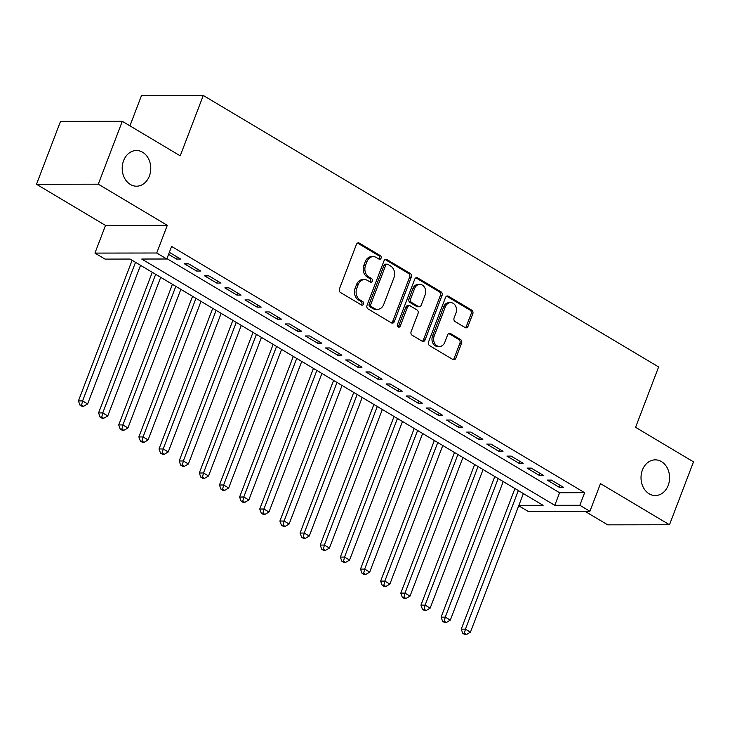 <?xml version="1.0" encoding="UTF-8"?>
<svg xmlns="http://www.w3.org/2000/svg" width="730" height="730" viewBox="0 0 730 730"><rect width="100%" height="100%" fill="white"/><g stroke="black" fill="none" stroke-linecap="round" stroke-linejoin="round"><path stroke-width="1.09" d="M381.069 258.21A1.916 1.533 89.9 0 0 380.348 255.655L359.333 243.126A2.737 2.19 89.9 0 0 358.384 242.853A2.737 2.19 89.9 0 0 356.413 244.413L339.441 288.861A2.737 2.19 89.9 0 0 340.472 292.502L361.487 305.03A1.916 1.533 89.9 0 0 362.81 301.581L360.091 299.957A8.76 7.008 89.9 0 1 356.778 288.277L358.193 284.581A8.76 7.008 89.9 0 1 364.507 279.599A8.76 7.008 89.9 0 1 367.537 280.448L370.256 282.072A1.916 1.533 89.9 0 0 371.579 278.614L368.86 276.989A8.76 7.008 89.9 0 1 365.548 265.318L366.962 261.614A8.76 7.008 89.9 0 1 373.276 256.632A8.76 7.008 89.9 0 1 376.306 257.489L379.025 259.113A1.916 1.533 89.9 0 0 381.069 258.21M378.843 258.995A1.916 1.533 89.9 0 0 378.678 255.655L357.663 243.126A2.737 2.19 89.9 0 0 357.545 243.063M361.304 304.921A1.916 1.533 89.9 0 0 361.14 301.581L358.421 299.957L360.091 299.957M370.073 281.962A1.916 1.533 89.9 0 0 369.909 278.614L367.19 276.998L368.86 276.989M642.409 470.011A17.839 14.29 89.9 0 0 655.33 495.542A17.839 14.29 89.9 0 0 668.196 485.386A17.839 14.29 89.9 0 0 655.275 459.854A17.839 14.29 89.9 0 0 642.409 470.011M123.589 160.673A17.839 14.29 89.9 0 0 136.51 186.196A17.839 14.29 89.9 0 0 149.376 176.049A17.839 14.29 89.9 0 0 136.455 150.517A17.839 14.29 89.9 0 0 123.589 160.673M465.12 327.569A2.737 2.19 89.9 0 0 466.059 327.834A2.737 2.19 89.9 0 0 468.039 326.274L472.794 313.809A2.737 2.19 89.9 0 0 471.762 310.159L448.43 296.243A2.737 2.19 89.9 0 0 447.481 295.978A2.737 2.19 89.9 0 0 445.501 297.539L428.537 341.978A2.737 2.19 89.9 0 0 429.568 345.628L452.91 359.543A2.737 2.19 89.9 0 0 453.85 359.808A2.737 2.19 89.9 0 0 455.83 358.248L461.579 343.191A2.737 2.19 89.9 0 0 460.539 339.541L450.556 333.592A2.737 2.19 89.9 0 0 449.607 333.318A2.737 2.19 89.9 0 0 447.636 334.878L444.78 342.343A7.318 5.858 89.9 0 1 439.506 346.513A7.318 5.858 89.9 0 1 434.204 336.037L445.373 306.782A7.318 5.858 89.9 0 1 450.656 302.612A7.318 5.858 89.9 0 1 455.958 313.088L454.096 317.961A2.737 2.19 89.9 0 0 455.128 321.611L465.12 327.569M166.942 258.621L559.591 492.741L584.639 492.695L579.839 505.279L589.913 511.283L528.128 511.374L518.72 505.762M122.293 121.299L98.285 184.179L36.5 184.279L60.517 121.39L122.293 121.299L180.219 155.837L203.278 95.466L658.624 366.962L635.574 427.333L693.5 461.871L669.483 524.76L600.48 483.616L589.913 511.283M36.5 184.279L105.512 225.424L167.289 225.324L98.285 184.179M167.289 225.324L156.722 253L166.796 259.004L141.748 259.041L554.791 505.315L579.839 505.279M584.639 492.695L171.605 246.43L166.796 259.004M411.291 277.135A2.737 2.19 89.9 0 0 410.26 273.485L386.918 259.57A2.737 2.19 89.9 0 0 385.969 259.305A2.737 2.19 89.9 0 0 383.998 260.865L367.026 305.304A2.737 2.19 89.9 0 0 368.066 308.954L391.399 322.87A2.737 2.19 89.9 0 0 392.348 323.135A2.737 2.19 89.9 0 0 394.319 321.583L411.291 277.135L409.621 277.135A2.737 2.19 89.9 0 0 408.59 273.495L385.248 259.579A2.737 2.19 89.9 0 0 385.139 259.515M417.67 277.911L441.011 291.827A2.737 2.19 89.9 0 1 442.042 295.477L425.07 339.915A2.737 2.19 89.9 0 1 423.099 341.476A2.737 2.19 89.9 0 1 422.15 341.202L412.167 335.252A2.737 2.19 89.9 0 1 411.127 331.602L418.016 313.581A2.737 2.19 89.9 0 0 416.976 309.931L410.351 305.979A2.737 2.19 89.9 0 0 409.402 305.715A2.737 2.19 89.9 0 0 407.431 307.266L400.268 326.036A1.916 1.533 89.9 0 1 397.494 324.385L414.749 279.198A2.737 2.19 89.9 0 1 416.73 277.646A2.737 2.19 89.9 0 1 417.67 277.911L416 277.911L439.341 291.827L441.011 291.827M584.958 511.292L607.707 524.852L669.483 524.76M168.575 254.35L176.477 259.068L180.648 259.059L169.351 252.324M200.796 271.076L188.714 263.868L184.535 263.868L196.625 271.076L200.796 271.076M220.944 283.085L208.862 275.876L204.683 275.885L216.773 283.094L220.944 283.085M241.092 295.102L229.01 287.894L224.831 287.894L236.921 295.102L241.092 295.102M261.249 307.111L249.158 299.902L244.979 299.911L257.07 307.12L261.249 307.111M281.397 319.129L269.306 311.92L265.127 311.929L277.218 319.129L281.397 319.129M301.545 331.137L289.454 323.928L285.275 323.938L297.365 331.146L301.545 331.137M321.693 343.155L309.602 335.946L305.423 335.955L317.513 343.155L321.693 343.155M341.841 355.163L329.75 347.954L325.571 347.964L337.661 355.172L341.841 355.163M361.989 367.181L349.898 359.972L345.719 359.981L357.81 367.181L361.989 367.181M382.137 379.189L370.046 371.981L365.867 371.99L377.957 379.198L382.137 379.189M402.285 391.207L390.194 383.998L386.015 384.007L398.105 391.216L402.285 391.207M422.433 403.215L410.342 396.007L406.163 396.016L418.253 403.225L422.433 403.215M442.581 415.233L430.49 408.024L426.311 408.034L438.401 415.242L442.581 415.233M462.729 427.242L450.638 420.033L446.468 420.042L458.549 427.251L462.729 427.242M482.877 439.259L470.786 432.05L466.616 432.06L478.697 439.268L482.877 439.259M503.025 451.268L490.934 444.068L486.764 444.068L498.845 451.277L503.025 451.268M523.173 463.285L511.082 456.077L506.912 456.086L518.993 463.295L523.173 463.285M543.321 475.294L531.23 468.094L527.06 468.094L539.142 475.303L543.321 475.294M547.208 480.112L559.289 487.321L563.469 487.311L551.378 480.103L547.208 480.112M203.278 95.466L141.492 95.566L129.931 125.852M518.866 505.37L543.102 505.333L130.059 259.059L105.02 259.104L94.946 253.091L156.722 253M105.512 225.424L94.946 253.091M559.591 492.741L554.791 505.315M176.477 259.068L177.253 257.033M196.625 271.076L197.401 269.051M216.773 283.094L217.549 281.059M236.921 295.102L237.697 293.077M257.07 307.12L257.845 305.085M277.218 319.129L277.993 317.103M297.365 331.146L298.141 329.111M317.513 343.155L318.289 341.129M337.661 355.172L338.437 353.137M357.81 367.181L358.585 365.155M377.957 379.198L378.733 377.164M398.105 391.216L398.881 389.181M418.253 403.225L419.029 401.19M438.401 415.242L439.177 413.207M458.549 427.251L459.325 425.216M478.697 439.268L479.473 437.233M498.845 451.277L499.621 449.242M518.993 463.295L519.778 461.26M539.142 475.303L539.926 473.268M559.289 487.321L560.074 485.286M373.276 256.632L371.606 256.632A8.76 7.008 89.9 0 0 365.292 261.623L366.962 261.614M367.19 276.998A8.76 7.008 89.9 0 1 363.878 265.318L365.292 261.623M364.507 279.599L362.837 279.599A8.76 7.008 89.9 0 0 356.523 284.581L358.193 284.581M358.421 299.957A8.76 7.008 89.9 0 1 355.108 288.286L356.523 284.581M391.508 322.934A2.737 2.19 89.9 0 0 392.649 321.583L409.621 277.135M387.776 264.324A1.916 1.533 89.9 0 0 385.732 265.227L370.831 304.237A1.916 1.533 89.9 0 0 371.561 306.792L374.426 308.507A8.76 7.008 89.9 0 0 377.456 309.356A8.76 7.008 89.9 0 0 383.77 304.373L393.954 277.71A8.76 7.008 89.9 0 0 390.641 266.039L387.776 264.324M387.11 264.141L385.44 264.141A1.916 1.533 89.9 0 0 384.062 265.236L385.732 265.227M377.456 309.356L375.786 309.365A8.76 7.008 89.9 0 1 372.756 308.507L369.891 306.801A1.916 1.533 89.9 0 1 369.161 304.246L384.062 265.236M422.268 341.266A2.737 2.19 89.9 0 0 423.4 339.915L440.373 295.477A2.737 2.19 89.9 0 0 439.341 291.827M409.402 305.715L407.732 305.715A2.737 2.19 89.9 0 0 405.761 307.275L398.598 326.036L400.268 326.036M398.051 326.821A1.916 1.533 89.9 0 0 398.598 326.036M425.152 294.874A7.318 5.858 89.9 0 0 419.85 284.399A7.318 5.858 89.9 0 0 414.576 288.569L410.634 298.871A2.737 2.19 89.9 0 0 411.674 302.521L418.299 306.472A2.737 2.19 89.9 0 0 419.248 306.737A2.737 2.19 89.9 0 0 421.219 305.186L425.152 294.874M419.85 284.399L418.18 284.408A7.318 5.858 89.9 0 0 412.906 288.569L414.576 288.569M419.248 306.737L417.578 306.746A2.737 2.19 89.9 0 1 416.629 306.472L410.005 302.521A2.737 2.19 89.9 0 1 408.964 298.88L412.906 288.569M450.656 302.612L448.987 302.621A7.318 5.858 89.9 0 0 443.703 306.782L445.373 306.782M439.506 346.513L437.836 346.513A7.318 5.858 89.9 0 1 432.534 336.037L443.703 306.782M453.02 359.607A2.737 2.19 89.9 0 0 454.16 358.257L459.909 343.191A2.737 2.19 89.9 0 0 458.869 339.541L448.886 333.592A2.737 2.19 89.9 0 0 448.777 333.528M465.229 327.633A2.737 2.19 89.9 0 0 466.37 326.283L471.124 313.809A2.737 2.19 89.9 0 0 470.093 310.159L446.76 296.252A2.737 2.19 89.9 0 0 446.641 296.188M132.121 260.291L78.42 400.916L82.599 400.907L87.636 403.909L140.552 265.318M135.515 262.316L82.599 400.907L81.605 405.077L79.935 405.077L81.952 406.281L83.621 406.281L81.605 405.077M87.636 403.909L83.621 406.281M79.935 405.077L78.42 400.916M152.269 272.299L98.568 412.924L102.747 412.915L107.785 415.918L160.7 277.327M155.663 274.325L102.747 412.915L101.753 417.095L100.083 417.095L102.1 418.299L103.769 418.29L101.753 417.095M107.785 415.918L103.769 418.29M100.083 417.095L98.568 412.924M172.417 284.317L118.716 424.942L122.895 424.933L127.932 427.935L180.857 289.345M175.821 286.343L122.895 424.933L121.901 429.103L120.231 429.103L122.248 430.308L123.918 430.308L121.901 429.103M127.932 427.935L123.918 430.308M120.231 429.103L118.716 424.942M192.565 296.325L138.864 436.951L143.043 436.941L148.081 439.944L201.005 301.353M195.968 298.351L143.043 436.941L142.049 441.121L140.379 441.121L142.396 442.325L144.065 442.316L142.049 441.121M148.081 439.944L144.065 442.316M140.379 441.121L138.864 436.951M212.713 308.343L159.012 448.968L163.191 448.959L168.228 451.961L221.154 313.371M216.117 310.369L163.191 448.959L162.197 453.129L160.527 453.129L162.544 454.334L164.214 454.334L162.197 453.129M168.228 451.961L164.214 454.334M160.527 453.129L159.012 448.968M232.861 320.351L179.16 460.977L183.339 460.968L188.376 463.979L241.302 325.388M236.264 322.377L183.339 460.968L182.345 465.147L180.675 465.147L182.692 466.351L184.361 466.342L182.345 465.147M188.376 463.979L184.361 466.342M180.675 465.147L179.16 460.977M253.009 332.369L199.308 472.994L203.487 472.985L208.525 475.987L261.45 337.397M256.412 334.395L203.487 472.985L202.493 477.155L200.823 477.164L202.84 478.36L204.51 478.36L202.493 477.155M208.525 475.987L204.51 478.36M200.823 477.164L199.308 472.994M273.157 344.377L219.456 485.003L223.636 484.994L228.672 488.005L281.598 349.415M276.56 346.403L223.636 484.994L222.641 489.173L220.971 489.173L222.988 490.377L224.657 490.368L222.641 489.173M228.672 488.005L224.657 490.368M220.971 489.173L219.456 485.003M293.305 356.395L239.604 497.02L243.784 497.011L248.821 500.014L301.745 361.423M296.709 358.421L243.784 497.011L242.789 501.181L241.119 501.191L243.136 502.386L244.805 502.386L242.789 501.181M248.821 500.014L244.805 502.386M241.119 501.191L239.604 497.02M313.453 368.404L259.752 509.029L263.932 509.02L268.969 512.031L321.893 373.441M316.856 370.429L263.932 509.02L262.937 513.199L261.276 513.199L263.284 514.404L264.954 514.394L262.937 513.199M268.969 512.031L264.954 514.394M261.276 513.199L259.752 509.029M333.601 380.421L279.909 521.047L284.079 521.038L289.116 524.04L342.041 385.449M337.005 382.447L284.079 521.038L283.094 525.208L281.424 525.217L283.432 526.412L285.101 526.412L283.094 525.208M289.116 524.04L285.101 526.412M281.424 525.217L279.909 521.047M353.749 392.43L300.057 533.055L304.227 533.055L309.264 536.057L362.19 397.467M357.152 394.465L304.227 533.055L303.242 537.225L301.572 537.225L303.58 538.43L305.249 538.421L303.242 537.225M309.264 536.057L305.249 538.421M301.572 537.225L300.057 533.055M373.897 404.447L320.205 545.073L324.375 545.064L329.412 548.066L382.337 409.475M377.3 406.473L324.375 545.064L323.39 549.234L321.72 549.243L323.728 550.438L325.398 550.438L323.39 549.234M329.412 548.066L325.398 550.438M321.72 549.243L320.205 545.073M394.045 416.456L340.353 557.081L344.524 557.081L349.56 560.083L402.486 421.493M397.448 418.491L344.524 557.081L343.538 561.251L341.868 561.251L343.876 562.456L345.546 562.456L343.538 561.251M349.56 560.083L345.546 562.456M341.868 561.251L340.353 557.081M414.193 428.474L360.501 569.099L364.671 569.09L369.709 572.092L422.634 433.501M417.596 430.499L364.671 569.09L363.686 573.26L362.016 573.269L364.024 574.464L365.693 574.464L363.686 573.26M369.709 572.092L365.693 574.464M362.016 573.269L360.501 569.099M434.341 440.491L380.649 581.107L384.82 581.107L389.856 584.11L442.781 445.519M437.745 442.517L384.82 581.107L383.834 585.277L382.164 585.277L384.172 586.482L385.841 586.482L383.834 585.277M389.856 584.11L385.841 586.482M382.164 585.277L380.649 581.107M454.498 452.5L400.797 593.125L404.967 593.116L410.005 596.118L462.929 457.527M457.892 454.525L404.967 593.116L403.982 597.286L402.312 597.295L404.329 598.49L405.999 598.49L403.982 597.286M410.005 596.118L405.999 598.49M402.312 597.295L400.797 593.125M474.646 464.517L420.945 605.133L425.115 605.133L430.152 608.136L483.077 469.545M478.041 466.543L425.115 605.133L424.13 609.304L422.46 609.304L424.477 610.508L426.147 610.508L424.13 609.304M430.152 608.136L426.147 610.508M422.46 609.304L420.945 605.133M494.794 476.526L441.093 617.151L445.263 617.142L450.3 620.144L503.226 481.554M498.189 478.552L445.263 617.142L444.278 621.312L442.608 621.321L444.625 622.517L446.295 622.517L444.278 621.312M450.3 620.144L446.295 622.517M442.608 621.321L441.093 617.151M514.942 488.543L461.241 629.16L465.411 629.16L470.448 632.162L523.373 493.571M518.337 490.569L465.411 629.16L464.426 633.33L462.756 633.33L464.773 634.534L466.443 634.534L464.426 633.33M470.448 632.162L466.443 634.534M462.756 633.33L461.241 629.16M378.678 255.655L380.348 255.655M361.14 301.581L362.81 301.581M369.909 278.614L371.579 278.614M363.878 265.318L365.548 265.318M355.108 288.286L356.778 288.277M357.663 243.126L359.333 243.126M392.649 321.583L394.319 321.583M385.248 259.579L386.918 259.57M408.59 273.495L410.26 273.485M369.161 304.246L370.831 304.237M369.891 306.801L371.561 306.792M372.756 308.507L374.426 308.507M440.373 295.477L442.042 295.477M423.4 339.915L425.07 339.915M405.761 307.275L407.431 307.266M408.964 298.88L410.634 298.871M410.005 302.521L411.674 302.521M416.629 306.472L418.299 306.472M432.534 336.037L434.204 336.037M448.886 333.592L450.556 333.592M458.869 339.541L460.539 339.541M459.909 343.191L461.579 343.191M454.16 358.257L455.83 358.248M446.76 296.252L448.43 296.243M470.093 310.159L471.762 310.159M471.124 313.809L472.794 313.809M466.37 326.283L468.039 326.274"/></g></svg>
